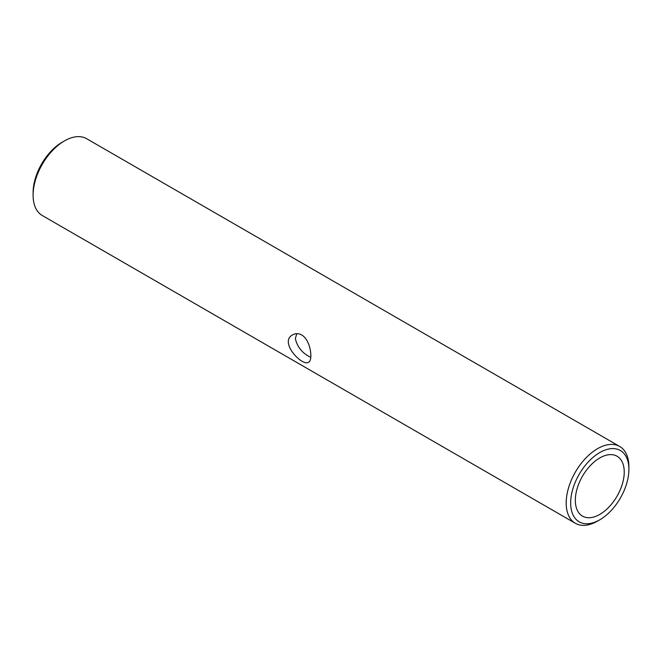 <?xml version="1.0" encoding="UTF-8"?>
<svg xmlns="http://www.w3.org/2000/svg" width="662" height="662" viewBox="0 0 662 662"><rect width="100%" height="100%" fill="white"/><g stroke="black" fill="none" stroke-linecap="round" stroke-linejoin="round"><path stroke-width="0.99" d="M597.546 448.679A44.346 25.603 120 0 0 568.575 487.753A44.346 25.603 120 0 0 575.369 523.294A44.346 25.603 120 0 0 597.546 521.093A44.346 25.603 120 0 1 575.369 523.294A44.346 25.603 120 0 1 568.575 487.753A44.346 25.603 120 0 1 597.546 448.679A44.346 25.603 120 0 1 619.715 446.478A44.346 25.603 120 0 0 597.546 448.679M628.9 466.784A44.346 25.603 120 0 0 619.715 446.478A44.346 25.603 120 0 1 628.9 466.784L628.9 469.366A41.176 23.774 120 0 0 599.78 452.56A41.176 23.774 120 0 0 570.661 502.988A41.176 23.774 120 0 0 599.78 519.802A41.176 23.774 120 0 0 628.9 469.366A41.176 23.774 120 0 0 599.78 452.56A41.176 23.774 120 0 0 570.661 502.988A41.176 23.774 120 0 0 599.78 519.802A41.176 23.774 120 0 0 628.9 469.366L628.9 466.784M64.454 140.907L64.454 140.907A44.346 25.603 120 0 0 33.1 195.216A44.346 25.603 120 0 0 42.285 215.522L575.369 523.294L42.285 215.522A44.346 25.603 120 0 1 33.1 195.216A44.346 25.603 120 0 1 64.454 140.907L64.454 140.907A44.346 25.603 120 0 1 86.631 138.706A44.346 25.603 120 0 0 64.454 140.907L62.22 142.198A41.176 23.774 120 0 0 33.1 192.634L33.1 195.216L33.1 192.634A41.176 23.774 120 0 1 62.22 142.198L64.454 140.907M301.707 334.98C298.537 333.292 295.55 333.234 292.736 334.798C278.57 341.865 302.352 366.947 308.575 362.23C313.118 360.442 310.85 340.169 301.707 334.98C298.537 333.292 295.55 333.234 292.736 334.798C278.57 341.865 302.352 366.947 308.575 362.23C313.118 360.442 310.85 340.169 301.707 334.98M310.768 357.29C302.501 353.442 297.362 347.227 295.351 338.654L296.766 333.673L295.351 338.654C297.362 347.227 302.501 353.442 310.768 357.29M575.328 500.298A34.581 19.968 120 0 0 582.494 516.128A34.581 19.968 120 0 0 617.075 496.161A34.581 19.968 120 0 0 617.075 456.234A34.581 19.968 120 0 0 599.78 457.947A34.581 19.968 120 0 0 575.328 500.298A34.581 19.968 120 0 0 582.494 516.128A34.581 19.968 120 0 0 617.075 496.161A34.581 19.968 120 0 0 617.075 456.234A34.581 19.968 120 0 0 599.78 457.947A34.581 19.968 120 0 0 575.328 500.298M86.631 138.706L619.715 446.478L86.631 138.706M599.78 519.802L597.546 521.093L599.78 519.802"/></g></svg>

